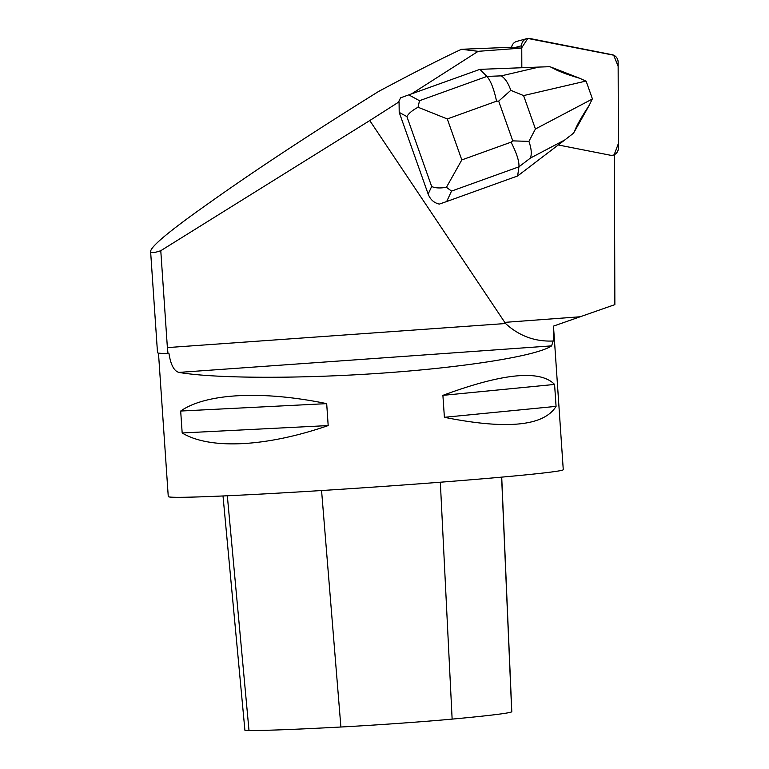 <?xml version="1.0" encoding="UTF-8"?>
<svg xmlns="http://www.w3.org/2000/svg" width="769" height="769" viewBox="0 0 769 769"><rect width="100%" height="100%" fill="white"/><g stroke="black" fill="none" stroke-linecap="round" stroke-linejoin="round"><path stroke-width="1.15" d="M511.5 48.505A7.479 7.229 -105.3 0 1 516.758 41.391L526.784 38.652A7.479 7.229 74.7 0 0 521.526 45.756L521.526 48.082L527.794 38.45L613.691 55.195L618.151 66.365L618.382 143.553L614.171 154.761A7.479 7.229 74.7 0 0 618.401 148.032L618.132 62.135A7.479 7.229 74.7 0 0 612.124 54.695L530.004 38.537A7.479 7.229 74.7 0 0 526.784 38.652M160.779 250.704C154.156 252.953 150.762 253.184 150.599 251.396C151.022 246.599 167.844 232.363 201.065 208.697L213.34 199.988C256.961 169.142 310.253 134.085 373.225 94.808L378.579 91.473C413.068 73.007 440.685 58.944 461.448 49.283L478.174 51.321L411.502 93.905L400.63 97.798L398.409 102.181L399.063 101.844L369.764 120.56L160.779 250.704L167.382 347.598L168.007 353.461L168.997 353.644C170.728 364.785 174.025 371.033 178.889 372.407C215.233 378.665 301.131 378.906 384.154 372.984C467.206 367.082 537.281 355.739 551.604 345.877L553.161 341.003C535.003 341.811 519.133 335.976 505.55 323.528L369.764 120.56M478.174 51.321L521.766 48.082L521.824 67.73M411.502 93.905L479.866 69.364L539.04 67.066L501.273 75.862L486.912 76.419L479.866 69.364L400.63 97.798M399.063 101.844L399.207 112.389L428.15 194.057C430.313 199.604 434.043 202.949 439.339 204.083L446.674 201.536L451.518 191.106L518.94 166.815C519.325 161.432 516.701 153.214 511.068 142.169L461.813 159.923L446.424 187.3L451.518 191.106M558.246 144.966L610.153 155.184A7.488 7.229 74.7 0 0 614.402 154.704L614.864 304.63L553.344 326.162C553.795 333.304 553.728 338.254 553.161 341.003M521.766 48.082L511.52 47.88M511.596 47.245L461.448 49.283M553.478 326.114L563.264 469.667A197.96 4.489 176.1 0 1 398.159 485.364A197.96 4.489 176.1 0 1 178.793 497.312A197.96 4.489 176.1 0 1 168.267 496.591L158.481 353.106M168.007 353.461A198.902 4.508 176.1 0 1 158.251 353.067L159.202 353.25A197.96 4.489 -3.9 0 0 168.997 353.644M442.896 395.362L444.395 417.307C506.656 429.784 543.885 426.141 556.074 406.368L554.574 384.433C540.03 369.533 502.801 373.176 442.896 395.362L554.574 384.433M180.677 411.04L182.176 432.976C209.956 449.827 266.266 446.972 328.18 425.574L326.69 403.638C262.412 390.364 206.102 393.219 180.677 411.04L326.69 403.638M158.251 353.067A198.902 4.508 176.1 0 1 157.51 352.731L150.599 251.396M501.715 477.126L511.798 711.738A88.262 1.999 176.1 0 1 511.712 711.834A220.242 4.999 176.1 0 1 452.134 719.111A88.262 1.999 176.1 0 1 340.898 727.013A220.242 4.999 176.1 0 1 249.002 730.55A88.262 1.999 176.1 0 1 244.907 730.233L223.01 495.967M444.395 417.307L556.074 406.368M182.176 432.976L328.18 425.574M517.633 175.966L518.94 166.815L530.408 158.068L564.859 139.92L517.633 175.966L446.674 201.536M446.424 187.3C440.003 188.376 435.091 188.107 431.669 186.492L428.15 194.057M551.498 67.288L579.701 78.284C565.994 74.228 556.583 70.565 551.498 67.288L549.614 66.701L539.04 67.066M564.859 139.92L573.251 133.402L574.347 131.787C576.298 126.193 581.268 117.349 589.256 105.257L574.347 131.787M589.256 105.257L592.38 98.788L586.151 81.206L579.701 78.284M418.057 107.247L447.289 118.945L496.553 101.191C493.958 89.021 490.747 80.764 486.912 76.419L419.49 100.71L418.057 107.247C412.347 110.313 408.627 113.428 406.897 116.59L431.669 186.492M530.408 158.068C531.908 153.906 531.408 148.34 528.899 141.381L535.426 128.99L523.593 95.587L510.808 90.329C508.328 83.225 505.156 78.4 501.273 75.862M510.808 90.329L498.677 101.104L512.769 140.871L528.899 141.381M521.526 45.756L513.605 47.928M504.541 322.384L580.297 316.761M505.55 323.528L167.382 347.598M452.134 719.111L440.329 482.211M511.712 711.834L501.619 477.136M340.898 727.013L321.567 490.526M249.002 730.55L227.326 495.774M551.604 345.877L178.889 372.407M399.207 112.389L406.897 116.59M496.553 101.191L498.677 101.104M461.813 159.923L447.289 118.945M512.769 140.871L511.068 142.169M419.49 100.71L408.897 94.933M592.255 99.057L535.426 128.99M523.593 95.587L585.882 81.081"/></g></svg>
